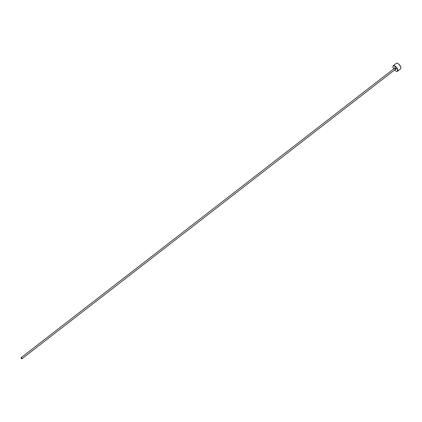 <?xml version="1.0" encoding="UTF-8"?>
<svg xmlns="http://www.w3.org/2000/svg" width="422" height="422" viewBox="0 0 422 422"><rect width="100%" height="100%" fill="white"/><g stroke="black" fill="none" stroke-linecap="round" stroke-linejoin="round"><path stroke-width="0.63" d="M394.565 69.999A3.292 1.43 -127.8 0 0 396.464 71.286A3.292 1.43 -127.8 0 0 396.633 71.318A3.292 1.43 -127.8 0 0 397.081 68.828A3.292 1.43 -127.8 0 0 393.842 65.848A3.292 1.43 -127.8 0 0 392.924 66.723A3.292 1.43 -127.8 0 0 393.7 68.881M392.929 66.597A3.529 1.53 52.2 0 1 392.924 66.46A3.529 1.53 52.2 0 1 393.241 65.663A3.529 1.53 52.2 0 1 393.911 65.521A3.529 1.53 52.2 0 1 397.033 68.111A3.529 1.53 52.2 0 1 397.566 71.244A3.529 1.53 52.2 0 1 396.896 71.387A3.529 1.53 52.2 0 1 396.717 71.35A3.529 1.53 52.2 0 1 396.585 71.313M397.566 71.244L400.583 68.907A3.529 1.53 -127.8 0 0 400.9 68.111A3.529 1.53 -127.8 0 0 399.629 65.178A3.529 1.53 -127.8 0 0 397.107 63.221A3.529 1.53 -127.8 0 0 396.928 63.184A3.529 1.53 -127.8 0 0 396.258 63.326L393.241 65.663M21.232 357.645A0.707 0.306 -127.8 0 0 21.1 357.671A0.707 0.306 -127.8 0 0 21.206 358.299A0.707 0.306 -127.8 0 0 21.833 358.816A0.707 0.306 -127.8 0 0 21.965 358.784A0.707 0.306 -127.8 0 0 21.86 358.162A0.707 0.306 -127.8 0 0 21.232 357.645M397.239 63.258A3.292 1.43 52.2 0 1 397.36 63.284A3.292 1.43 52.2 0 1 399.718 65.109A3.292 1.43 52.2 0 1 400.9 67.847A3.292 1.43 52.2 0 1 400.895 67.974M394.491 68.343A0.707 0.306 52.2 0 1 394.554 68.222A0.707 0.306 52.2 0 1 394.686 68.19A0.707 0.306 52.2 0 1 395.308 68.712A0.707 0.306 52.2 0 1 395.419 69.335A0.707 0.306 52.2 0 1 395.282 69.366M21.1 357.671L394.554 68.222A1.06 0.459 52.2 0 1 394.786 67.705A1.06 0.459 52.2 0 1 395.831 68.665A1.06 0.459 52.2 0 1 395.683 69.461A1.06 0.459 52.2 0 1 395.398 69.35M392.924 66.723L392.924 66.46M395.477 69.308L21.965 358.784M400.9 67.847L400.9 68.111"/></g></svg>
